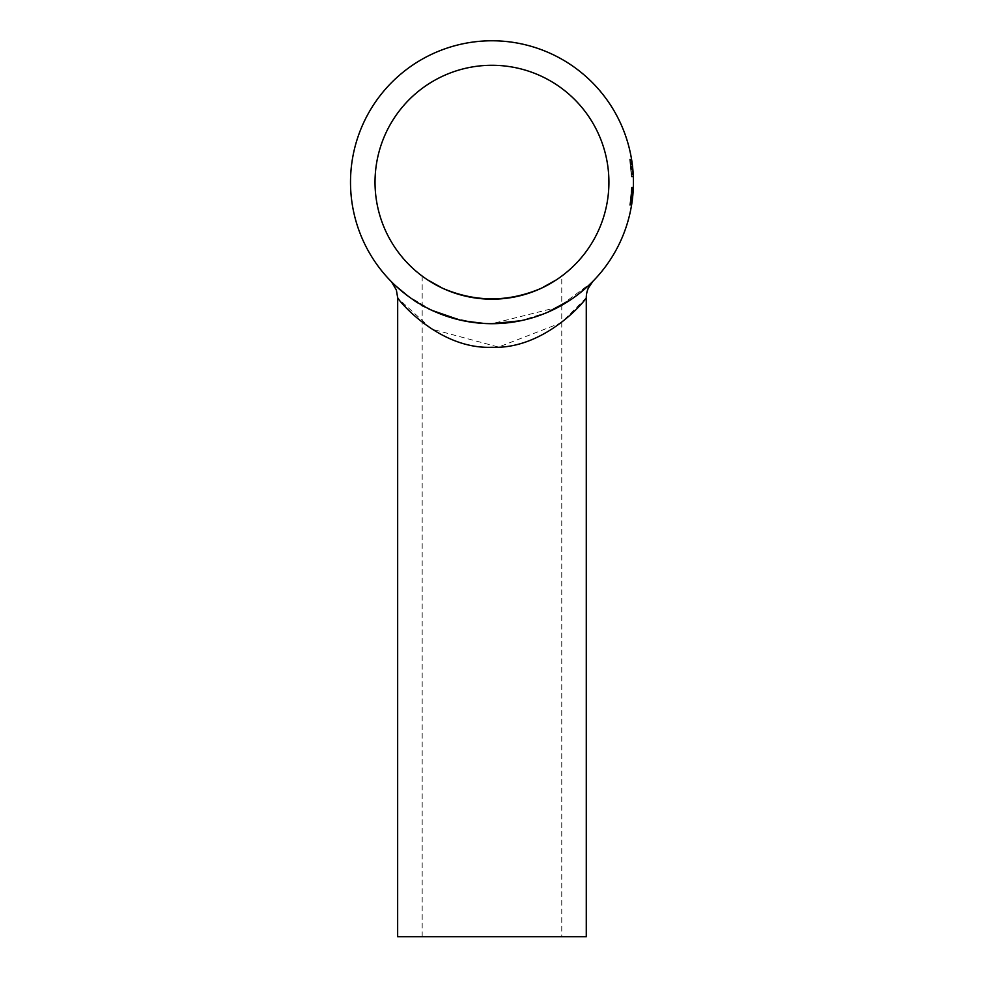 <?xml version="1.0" encoding="UTF-8"?>
<svg xmlns="http://www.w3.org/2000/svg" width="986" height="986" viewBox="0 0 986 986"><rect width="100%" height="100%" fill="white"/><g stroke="black" fill="none" stroke-linecap="round" stroke-linejoin="round"><path stroke-width="0.74" stroke-dasharray="4.93 3.7" d="M632.815 169.062L630.917 169.062L630.473 164.958L630.793 167.793A139.581 139.581 0 0 1 631.434 176.543A139.581 139.581 0 0 0 631.015 170.023L629.795 160.176A139.581 139.581 0 0 1 630.153 162.579L629.857 160.582A139.581 139.581 0 0 1 630.276 163.417L631.397 175.742A139.581 139.581 0 0 0 631.237 173.055L629.795 160.176A139.581 139.581 0 0 1 630.153 162.579L631.336 174.596A139.581 139.581 0 0 0 630.843 168.212L630.793 167.793A139.581 139.581 0 0 1 631.434 176.543L630.633 166.326A139.581 139.581 0 0 0 629.697 159.572A139.581 139.581 0 0 1 631.434 176.543L629.697 159.572L631.434 176.543A139.581 139.581 0 0 0 631.299 174.004L629.697 159.572L631.336 174.547A139.581 139.581 0 0 1 631.434 176.543L629.697 159.572L631.434 176.543A139.581 139.581 0 0 0 631.015 170.023L630.917 169.062L632.815 169.062L632.371 164.958L632.655 167.423L630.757 167.423L632.655 167.423L632.729 168.212L630.793 167.793L632.692 167.793A141.466 141.466 0 0 1 633.32 176.543L631.434 176.543A139.581 139.581 0 0 0 631.299 174.004L629.697 159.572A139.581 139.581 0 0 1 630.19 162.813A139.581 139.581 0 0 0 629.697 159.572L631.336 174.547A139.581 139.581 0 0 1 631.434 176.543L629.697 159.572A139.581 139.581 0 0 1 630.19 162.813A139.581 139.581 0 0 0 629.697 159.572L631.434 176.543L631.003 169.9L631.434 176.543L633.32 176.543A141.466 141.466 0 0 0 633.222 174.547L631.336 174.547L633.222 174.547A141.466 141.466 0 0 0 632.901 170.023L631.015 170.122L632.913 170.122L631.545 159.214L629.635 159.214L630.818 168.039A139.581 139.581 0 0 0 630.596 165.968A139.581 139.581 0 0 1 630.818 168.027L629.635 159.214L631.558 159.264L631.706 160.176A141.466 141.466 0 0 1 632.063 162.579L630.153 162.579L632.063 162.579L631.927 161.679L630.017 161.679L631.853 161.174L629.943 161.174L631.853 161.174L632.001 162.209L630.103 162.209L632.001 162.209L632.371 164.97L631.545 159.214L631.706 160.176L629.795 160.176L631.706 160.176A141.466 141.466 0 0 1 632.063 162.579L630.153 162.579L632.063 162.579L631.853 161.174L632.371 164.97L632.802 168.926L630.904 168.926M632.802 168.926L633.283 175.742A141.466 141.466 0 0 0 633.135 173.055L631.558 159.301M631.718 204.201L631.792 203.695A141.466 141.466 0 0 0 632.186 200.996L632.864 194.834A141.466 141.466 0 0 0 632.963 193.663L633.185 190.643A141.466 141.466 0 0 0 633.295 188.301L633.345 187.229L631.459 187.229L630.978 194.834A139.581 139.581 0 0 0 631.077 193.663L631.287 190.643A139.581 139.581 0 0 0 631.41 188.301L630.978 194.834A139.581 139.581 0 0 0 631.077 193.663L631.287 190.643A139.581 139.581 0 0 0 631.41 188.301L631.397 188.536A139.581 139.581 0 0 1 631.25 191.37L629.881 203.695A139.581 139.581 0 0 0 630.276 200.996L630.978 194.834A139.581 139.581 0 0 0 631.077 193.663L631.348 189.559A139.581 139.581 0 0 0 631.447 187.623L631.237 191.432A139.581 139.581 0 0 1 630.596 198.482A139.581 139.581 0 0 0 631.176 192.418L631.287 190.643A139.581 139.581 0 0 0 631.41 188.301L631.459 187.229L633.345 187.266L631.459 187.266M633.234 189.719L633.185 190.643A141.466 141.466 0 0 0 633.295 188.301L632.864 194.834A141.466 141.466 0 0 0 632.963 193.663L633.246 189.559A141.466 141.466 0 0 0 633.332 187.623L631.447 187.623M630.387 200.17L632.236 200.614L630.325 200.614L630.88 195.783A139.581 139.581 0 0 0 631.447 187.525A139.581 139.581 0 0 1 629.635 205.248A139.581 139.581 0 0 0 631.447 187.525L630.658 197.89A139.581 139.581 0 0 0 630.781 196.793L631.447 187.525A139.581 139.581 0 0 1 630.374 200.257A139.581 139.581 0 0 0 630.596 198.482A139.581 139.581 0 0 1 629.844 203.917A139.581 139.581 0 0 0 630.609 198.359L630.374 200.257A139.581 139.581 0 0 0 631.447 187.525A139.581 139.581 0 0 1 629.758 204.496L630.757 197.04A139.581 139.581 0 0 0 630.769 196.953L631.447 187.525A139.581 139.581 0 0 1 630.374 200.257A139.581 139.581 0 0 0 630.559 198.839L630.325 200.614L632.236 200.614L632.408 199.197L630.51 199.197M632.544 198.013L632.445 198.852L630.547 198.852L632.445 198.852L632.568 197.853A141.466 141.466 0 0 0 632.679 196.793L633.332 187.525A141.466 141.466 0 0 1 631.545 205.248A141.466 141.466 0 0 0 633.332 187.525A141.466 141.466 0 0 1 632.272 200.257A141.466 141.466 0 0 0 632.507 198.359L632.272 200.257A141.466 141.466 0 0 0 632.494 198.482A141.466 141.466 0 0 1 631.755 203.917A141.466 141.466 0 0 0 632.272 200.257A141.466 141.466 0 0 0 632.457 198.839L632.864 194.834A141.466 141.466 0 0 0 632.963 193.663L631.077 193.663L632.963 193.663L631.077 193.663L632.963 193.663L631.077 193.663L632.963 193.663L633.123 191.543M633.32 187.87L631.41 188.301M631.385 189.016L633.271 189.016L632.79 195.721A141.466 141.466 0 0 0 633.246 189.448L633.185 190.643A141.466 141.466 0 0 0 633.295 188.301L633.295 188.536A141.466 141.466 0 0 1 633.135 191.37L632.729 196.325L633.185 190.643L631.287 190.643L633.185 190.532L633.012 193.133M633.234 189.669L631.348 189.669M633.271 189.041L633.135 191.432A141.466 141.466 0 0 1 632.494 198.482A141.466 141.466 0 0 0 633.061 192.418L633.258 189.139L631.373 189.102L633.258 189.102L631.373 189.102M631.323 190.162L633.209 190.162L633.246 189.448L633.049 192.64L632.568 197.866L630.67 197.866L630.892 195.721A139.581 139.581 0 0 0 631.36 189.448L630.67 197.866L632.568 197.866L630.658 197.89L632.556 197.89L632.827 195.302L630.929 195.302L632.827 195.302L630.929 195.302L632.827 195.302L632.642 197.138L630.744 197.138M631.545 205.248L629.635 205.248L630.572 198.654L629.635 205.248L631.545 205.248L632.47 198.654L630.572 198.654L632.47 198.654L631.545 205.248L629.635 205.248L631.545 205.248M632.001 202.278L632.704 196.559A141.466 141.466 0 0 0 633.332 187.525L631.447 187.525A139.581 139.581 0 0 1 630.374 200.257L632.272 200.257A141.466 141.466 0 0 0 633.332 187.525L631.447 187.525A139.581 139.581 0 0 1 630.978 194.784L630.054 202.574A139.581 139.581 0 0 0 630.695 197.607L630.757 197.04A139.581 139.581 0 0 0 631.447 187.525L633.332 187.525L633.234 189.768L631.373 189.164M629.709 204.792L631.619 204.792L631.792 203.695L629.881 203.695M631.619 204.792L631.792 203.695M632.186 200.996L630.276 200.996L630.658 197.915L629.931 203.424L630.276 201.033L632.186 200.996L631.841 203.424L629.931 203.424M631.927 202.845L630.017 202.845L631.915 202.894L632.162 201.144L631.915 202.894M633.345 187.217L631.447 187.586M632.346 199.764L632.026 202.118L630.116 202.13M630.991 194.599L632.889 194.599L632.815 195.376L632.667 196.88L630.769 196.88M632.667 196.88L632.519 198.235M632.815 195.376L630.929 195.376M633.135 191.37L631.25 191.37L633.135 191.37L633.185 190.532M633.295 188.536L631.397 188.536M631.964 202.574L630.054 202.574L631.964 202.574L630.054 202.549L631.964 202.549L632.753 196.004L633.345 187.167L631.459 187.167L633.345 187.167L631.964 202.549A141.466 141.466 0 0 0 632.593 197.607L632.519 198.322M632.346 199.677L631.607 204.854L629.697 204.854L631.607 204.854L632.137 201.329L632.642 197.101L630.744 197.101M633.098 191.95L633.197 190.446M632.47 198.716L630.596 198.482L632.494 198.482L630.596 198.482L632.494 198.482L632.42 199.11M633.222 189.941L631.336 189.941L633.222 189.953L633.345 187.167M633.246 189.559L631.348 189.559L633.246 189.559M631.755 203.917L629.844 203.917L631.755 203.917M632.371 199.492L630.473 199.492M630.658 197.964L632.556 197.964L632.396 199.295L632.556 197.915L630.658 197.964A139.581 139.581 0 0 1 630.387 200.195L632.285 200.195A141.466 141.466 0 0 0 632.556 197.964L630.646 198.063L630.806 196.559A139.581 139.581 0 0 0 631.447 187.525L633.332 187.525A141.466 141.466 0 0 1 631.669 204.496L629.758 204.496L631.669 204.496M630.264 201.107L632.162 201.107L632.396 199.295L630.498 199.295M633.16 190.964L631.274 190.964M632.729 196.325L630.83 196.325M631.804 203.634L631.607 204.854L631.804 203.634L629.894 203.634M631.656 204.607L629.746 204.607L631.656 204.607A141.466 141.466 0 0 0 631.989 202.376A141.466 141.466 0 0 1 631.656 204.607L631.693 204.349M632.642 197.138L632.026 202.13M632.642 197.101L633.024 192.985L631.126 192.985M633.024 192.985L632.852 195.006M633.111 191.715L631.225 191.715M632.556 197.964L630.646 198.063M632.507 198.359L630.609 198.359M632.704 196.559L630.806 196.559M629.869 203.806L631.779 203.806L632.655 197.04A141.466 141.466 0 0 0 632.667 196.953L633.332 187.525A141.466 141.466 0 0 1 632.876 194.784L632.593 197.631L630.695 197.607L632.593 197.607L632.482 198.58L630.584 198.58M633.246 189.448L631.36 189.448L633.246 189.448M632.79 195.721L630.892 195.721L632.79 195.721M632.827 195.277L630.929 195.277L632.827 195.302M631.065 193.823L632.95 193.823L631.065 193.823L632.95 193.823L632.655 197.04L630.757 197.04L632.655 197.04A141.466 141.466 0 0 0 633.332 187.525L631.447 187.525L633.332 187.525A141.466 141.466 0 0 1 632.272 200.257L630.374 200.257L632.272 200.257A141.466 141.466 0 0 0 633.332 187.525L631.447 187.525L633.332 187.525A141.466 141.466 0 0 1 632.778 195.783L630.88 195.783M632.667 196.953L630.769 196.953M633.271 188.893L631.385 188.893M629.746 204.607A139.581 139.581 0 0 0 630.079 202.376A139.581 139.581 0 0 1 629.746 204.607M631.989 202.376L630.079 202.376L631.989 202.376M631.706 160.176L631.545 159.214L629.635 159.214L631.545 159.214L631.767 160.582L629.857 160.582M631.767 160.582A141.466 141.466 0 0 1 632.174 163.417L630.276 163.417L632.174 163.417M631.89 161.421L629.955 161.223M631.866 161.223L632.655 167.423L630.757 167.423M633.283 175.742L633.332 176.851L631.447 176.851L630.818 168.051L631.447 176.888L633.332 176.888L633.283 175.742L631.397 175.742M633.246 174.892L631.348 174.892M633.135 173.055L631.237 173.055L633.135 173.055M632.568 197.853L630.67 197.853L632.568 197.866M632.445 198.852L630.547 198.852L632.457 198.839M633.197 190.286L633.258 189.201M633.185 190.643L631.287 190.643L633.209 190.175M632.236 200.614L630.325 200.614L632.236 200.614M632.544 198.038L632.445 198.95M632.605 166.954L631.607 159.572L629.697 159.572L630.633 166.338L629.697 159.572L631.607 159.572L632.531 166.326L630.633 166.326L632.531 166.326A141.466 141.466 0 0 0 631.607 159.572L629.697 159.572L631.607 159.572A141.466 141.466 0 0 1 633.32 176.543L631.434 176.543L633.32 176.543L632.605 166.954L630.707 166.954M632.963 170.738L633.222 174.547A141.466 141.466 0 0 1 633.32 176.543L631.607 159.572L633.32 176.543L633.283 175.656L631.385 175.656M632.038 162.468L633.32 176.543A141.466 141.466 0 0 0 633.197 174.004L631.336 174.596L633.222 174.596A141.466 141.466 0 0 0 632.729 168.212L630.843 168.212L632.692 167.793A141.466 141.466 0 0 1 633.32 176.543L631.434 176.543L633.32 176.543A141.466 141.466 0 0 0 633.197 174.004L631.299 174.017L633.197 174.004L631.607 159.572L629.697 159.572L631.607 159.572L629.697 159.572L631.607 159.572L629.697 159.572L631.607 159.572L629.697 159.572L631.607 159.572L633.172 173.659L631.287 173.659L633.172 173.659L631.607 159.572L629.697 159.572L631.607 159.572L633.32 176.543L631.607 159.572L633.32 176.543L631.434 176.543L633.32 176.543L631.434 176.543L633.32 176.543L632.026 162.308L630.116 162.308L632.026 162.308L633.32 176.543L631.434 176.543L633.32 176.543L632.038 162.468L630.14 162.468L632.038 162.468L633.32 176.543L631.434 176.543L633.32 176.543L632.038 162.468L630.14 162.468M632.815 169.087L630.929 169.087M632.482 198.58L632.655 197.04M632.359 199.603L632.778 195.783M633.32 176.543L631.434 176.543L633.32 176.543L631.434 176.543L633.32 176.543L631.434 176.543L633.32 176.543L631.434 176.543L633.32 176.543L631.434 176.543L633.32 176.543L631.434 176.543L633.32 176.543L631.607 159.572A141.466 141.466 0 0 1 632.088 162.813A141.466 141.466 0 0 0 631.607 159.572A141.466 141.466 0 0 1 632.088 162.813A141.466 141.466 0 0 0 631.607 159.572L632.716 168.076A141.466 141.466 0 0 0 632.494 165.968A141.466 141.466 0 0 1 632.716 168.027L633.222 174.547A141.466 141.466 0 0 1 633.32 176.543L632.026 162.308L633.32 176.543A141.466 141.466 0 0 0 633.222 174.547L631.336 174.547L633.222 174.547A141.466 141.466 0 0 0 632.901 170.023L632.913 170.122M632.026 162.308L630.116 162.308M631.607 159.572L629.697 159.572L631.607 159.572M633.172 173.659L631.287 173.659M632.088 162.813L630.19 162.813L632.088 162.813M632.494 165.968L630.596 165.968L632.494 165.968M631.743 160.459L632.716 168.039L630.818 168.027L631.36 175.003L629.931 161.1L630.818 168.051L632.716 168.027L630.83 168.076M633.222 174.547L631.336 174.547L633.222 174.547M632.655 167.423L632.729 168.212M633.197 174.004L631.299 174.004M632.889 169.9L631.003 169.9M632.531 166.338L630.633 166.338M632.729 168.187L630.83 168.187M633.209 174.202L631.779 160.718M631.866 161.26L633.16 173.4M633.148 173.216L631.25 173.216L633.148 173.24L633.246 175.003L631.36 175.003M629.931 161.1L631.841 161.1L632.371 164.921M406.75 295.159C425.681 311.588 454.09 321.103 491.965 323.691A141.466 141.466 0 0 1 369.454 111.504A141.466 141.466 0 0 1 614.475 111.504A141.466 141.466 0 0 1 491.965 323.691L558.618 307.028L592.081 282.193M488.156 323.642L459.562 319.932M432.349 310.516L407.982 296.059M395.669 285.854L391.59 281.91M390.937 281.269L401.98 291.388M590.762 283.487L571.116 299.485M547.883 312.168L520.571 320.77M586.276 297.735L561.071 322.866L498.509 347.072L431.671 329.065L398.554 298.857M586.276 936.7L397.654 936.7M561.761 936.7L422.181 936.7L561.761 936.7L561.761 276.068L556.314 279.888L561.761 276.068M427.628 279.888L422.181 276.068L427.628 279.888M375.025 182.237A116.94 116.94 0 0 0 550.434 283.512A116.94 116.94 0 0 0 550.434 80.951A116.94 116.94 0 0 0 375.025 182.237M632.371 164.958L630.473 164.958L632.371 164.97M631.804 160.878L629.906 160.878L631.804 160.878M632.864 194.834L630.978 194.834M632.605 197.533L630.707 197.533M632.692 196.645L630.793 196.645M633.074 192.356L631.176 192.356M633.283 188.757L631.397 188.757M632.322 199.936L630.411 199.936M633.098 191.999L631.2 191.999M632.753 196.004L630.867 196.004L632.753 196.004M633.246 189.472L631.36 189.472L633.246 189.472M632.162 201.144L630.264 201.144L632.162 201.144M633.061 192.418L631.176 192.418M633.135 191.432L631.237 191.432M632.174 201.033L630.276 201.033M633.037 192.738L631.151 192.738L633.037 192.738M632.839 195.142L630.941 195.142M632.137 201.329L630.227 201.329M632.186 200.922L630.288 200.922M632.433 199.024L630.535 199.024M633.086 192.184L631.188 192.184M632.679 196.793L630.781 196.793M632.531 198.161L630.633 198.161M632.26 200.355L630.362 200.355M633.049 192.64L631.151 192.64M632.223 200.676L630.325 200.676M632.26 164.058L630.362 164.058M632.568 166.659L630.67 166.659M633.061 171.995L631.163 171.995M631.804 160.804L629.894 160.804M632.309 164.416L630.399 164.416M632.778 168.692L630.892 168.692M632.864 169.58L630.966 169.58M633.074 172.23L631.188 172.23M633.061 171.934L631.163 171.934M633.049 171.761L631.151 171.761M632.593 197.631L630.695 197.631M632.876 194.784L630.978 194.784M632.716 168.051L630.818 168.039M632.1 162.887L630.202 162.887M632.112 162.924L630.202 162.924M422.181 936.7L422.181 276.068"/><path stroke-width="1.48" d="M632.802 168.926L633.049 171.761M631.853 161.174L632.001 162.209L631.853 161.174M631.804 160.804L631.706 160.176M632.408 199.197L632.248 200.478M632.445 198.852L632.568 197.853L632.445 198.852M631.619 204.792L631.792 203.695L631.619 204.792M632.186 200.996L631.977 202.463M631.841 203.399L631.718 204.201M632.519 198.235L632.346 199.764M633.098 191.999L632.901 194.439M633.123 191.543L633.197 190.286M633.197 190.446L633.234 189.719M633.098 191.95L633.234 189.608M633.295 188.326L633.271 189.041M632.396 199.295L632.162 201.107M632.26 200.355L632.852 195.006M632.445 198.95L632.272 200.257M632.876 194.784L632.79 195.721M633.271 188.893L633.332 187.525M632.174 163.417L631.89 161.445M633.135 173.055L633.246 174.892M633.16 173.4L633.209 174.202M633.185 190.643L632.95 193.823M633.32 176.543L633.283 175.656M632.482 198.58L632.655 197.04M632.236 200.614L632.359 199.603M632.655 167.423L632.729 168.212M633.148 173.24L633.234 174.658M632.371 164.921L632.716 168.051M520.571 320.77L491.965 323.691A141.466 141.466 0 0 1 369.454 111.504A141.466 141.466 0 0 1 614.475 111.504A141.466 141.466 0 0 1 491.965 323.691L488.156 323.642M459.562 319.932L432.349 310.516M407.982 296.059L395.669 285.854M391.59 281.91L396.384 290.057L397.678 297.772C397.974 299.855 438.881 349.549 491.965 347.269C545.073 349.525 585.955 299.904 586.276 297.735A23.578 23.578 0 0 1 588.359 288.06L592.796 281.454M401.98 291.388L406.75 295.159M592.722 281.54L590.762 283.487M571.116 299.485L547.883 312.168M593.017 281.232A23.578 23.578 0 0 0 588.359 288.06M398.554 298.857L397.678 297.772L397.654 936.7L586.276 936.7L586.276 297.735M556.314 279.888L541.314 288.257C508.419 302.357 475.523 302.357 442.615 288.257L427.628 279.888L442.615 288.257C475.523 302.357 508.419 302.357 541.314 288.257L556.314 279.888M375.025 182.237A116.94 116.94 0 0 1 550.434 80.951A116.94 116.94 0 0 1 550.434 283.512A116.94 116.94 0 0 1 375.025 182.237"/></g></svg>
